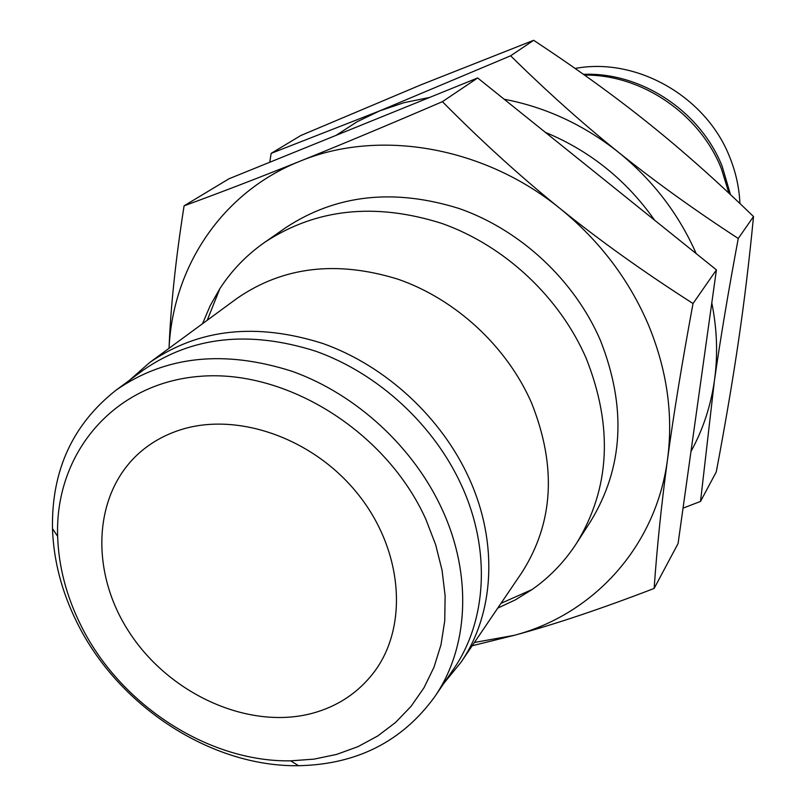 <?xml version="1.0" encoding="UTF-8"?>
<svg xmlns="http://www.w3.org/2000/svg" width="806" height="806" viewBox="0 0 806 806"><rect width="100%" height="100%" fill="white"/><g stroke="black" fill="none" stroke-linecap="round" stroke-linejoin="round"><path stroke-width="1.21" d="M667.559 459.188C673.433 414.616 666.995 369.702 648.256 324.445C628.841 279.299 599.583 240.772 560.492 208.875C483.671 146.088 378.367 128.607 299.842 161.281C259.361 177.572 220.784 192.422 184.09 205.822C175.627 259.603 170.62 307.096 169.048 348.293C172.847 266.998 221.892 192.291 299.842 161.281C340.112 145.08 387.626 125.212 442.403 101.677C481.716 141.413 521.089 177.139 560.492 208.875C599.855 240.621 644.034 272.176 693.029 303.519C682.047 362.821 673.554 414.707 667.559 459.188C661.504 503.881 657.031 546.962 654.14 588.44C601.185 608.802 554.528 624.448 514.157 635.35C593.337 614.555 656.094 546.831 667.559 459.188M76.741 621.99C117.646 705.824 210.88 767.08 298.512 765.7C356.635 764.551 401.993 741.631 434.575 696.958C468.387 648.215 472.618 575.827 442.403 509.966C413.972 447.471 356.494 394.416 292.417 371.415C224.259 349.562 165.492 355.799 116.114 390.124C72.681 424.349 51.463 470.523 52.481 528.655C53.599 560.472 61.689 591.584 76.741 621.99M80.56 624.67C119.298 704.142 207.797 762.254 290.684 760.844L314.118 759.121L336.686 754.386L358.005 746.638L377.732 735.969L395.514 722.498L411.01 706.388L423.936 687.861L434.001 667.207L441.003 644.729L444.741 620.811L445.124 595.856L442.071 570.285L435.613 544.594L425.83 519.235C386.366 431.472 286.17 368.997 199.807 376.342C113.183 383.102 54.778 453.859 57.629 536.302C58.657 566.396 66.304 595.856 80.56 624.67M434.575 696.958L453.526 669.161C486.753 621.235 491.126 550.367 461.838 486.089C434.283 425.105 378.336 373.48 315.791 351.235C249.256 330.107 191.717 336.414 143.186 370.166L116.114 390.124M444.035 683.075L460.941 662.351L521.653 572.885C553.682 522.983 556.906 466.16 531.335 402.416C506.551 346.187 455.491 299.076 397.791 279.128C336.394 260.237 282.755 266.695 236.863 298.492L149.715 362.499L129.625 380.16M460.941 662.351C494.199 614.182 498.592 543.153 469.324 478.764C441.759 417.599 385.731 365.853 323.015 343.547C256.298 322.36 198.528 328.677 149.715 362.499M497.725 608.147L515.467 599.805L532.101 589.529C549.853 577.056 564.724 561.57 576.693 543.063C610.082 488.355 613.265 426.817 586.244 358.448C559.656 297.051 504.536 245.558 441.718 223.373C374.911 202.306 315.871 208.643 264.61 242.384C246.565 255.039 231.644 270.473 219.847 288.679L210.195 305.675L202.508 323.72M264.61 242.384L285.798 227.645C336.173 194.488 394.033 188.141 459.37 208.593C520.787 230.153 574.567 280.387 600.43 340.414C626.715 407.262 623.441 467.581 590.637 521.351L576.693 543.063M575.131 68.46C636.337 56.883 706.086 96.377 729.702 157.089C735.828 172.192 739.233 187.667 739.938 203.525M583.484 74.343C640.921 71.946 700.354 111.067 722.176 166.328L730.488 194.609M584.501 75.069C641.626 74.414 699.658 113.807 721.34 168.565L728.967 193.198M312.234 713.33C248.772 730.216 169.764 694.47 129.484 632.589C88.811 570.94 92.851 490.703 142.692 450.07C152.878 441.789 164.424 435.391 177.34 430.878C234.274 410.697 312.043 436.892 357.461 493.504C403.141 549.934 408.854 626.685 373.692 672.627C358.045 692.898 337.553 706.459 312.234 713.33M184.09 205.822L228.995 178.771L477.686 77.95L716.423 269.879L678.078 543.536L654.14 588.44M472.195 645.757L514.157 635.35L474.432 642.463M716.423 269.879L693.029 303.519M477.686 77.95L442.403 101.677M545.4 132.375C590.002 150.873 626.413 180.141 654.633 220.199M336.062 135.368L356.987 121.817L379.747 110.855L271.159 153.372L300.789 135.529L421.064 84.781L533.673 40.3C576.703 68.701 614.928 96.327 648.367 123.187C681.856 149.956 716.907 181.078 753.519 216.542C749.288 260.308 744.301 301.625 738.568 340.495C732.886 379.445 725.45 423.221 716.292 471.853L700.525 501.423L714.388 380.916C720.221 339.89 728.181 292.417 738.256 238.485C694.117 209.721 654.21 180.987 618.514 152.294C582.778 123.63 546.811 91.461 510.631 55.795L379.747 110.855L404.048 102.674L429.578 97.445M711.799 302.875C717.149 329.392 718.005 355.406 714.388 380.916C710.67 406.365 702.862 429.88 690.984 451.461M504.173 99.239C545.753 107.158 583.866 124.849 618.514 152.294C652.84 180.191 678.733 213.963 696.193 253.608M271.159 153.372L269.748 162.248M683.035 508.153L700.525 501.423M510.631 55.795L533.673 40.3M738.256 238.485L753.519 216.542M290.684 760.844L298.512 765.7M501 603.321L532.101 589.529M207.213 320.274L219.847 288.679M57.629 536.302L52.481 528.655"/></g></svg>
